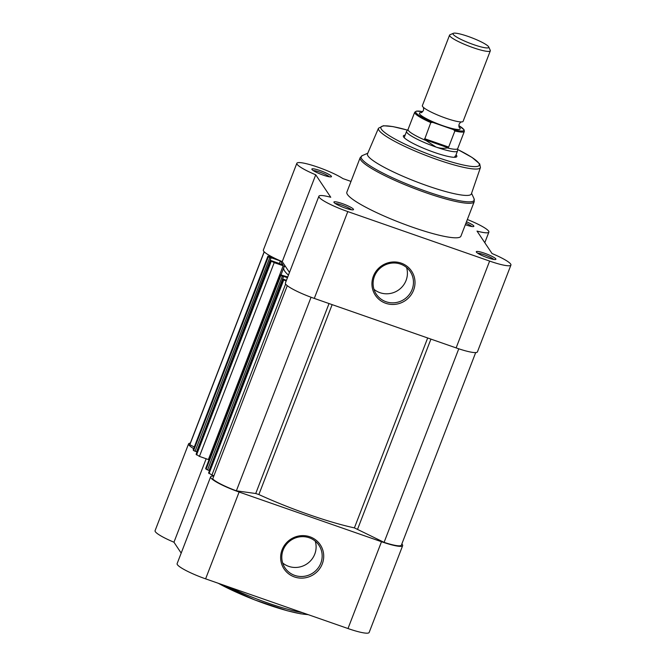 <?xml version="1.0" encoding="UTF-8"?>
<svg xmlns="http://www.w3.org/2000/svg" width="666" height="666" viewBox="0 0 666 666"><rect width="100%" height="100%" fill="white"/><g stroke="black" fill="none" stroke-linecap="round" stroke-linejoin="round"><path stroke-width="1" d="M475.69 352.58L401.382 545.163A25.241 3.821 21.1 0 1 384.082 542.365L354.395 527.888A92.774 14.036 -158.9 0 1 308.882 514.593A92.774 14.036 -158.9 0 1 258.866 494.555L255.727 493.514L329.029 303.554M287.271 285.672L212.695 478.929A25.241 3.821 21.1 0 0 236.363 490.825L255.727 493.514M285.631 284.041L211.921 475.058L213.919 475.757M211.921 475.058L208.641 472.918M209.574 470.421L209.149 470.271M287.446 277.73L283.608 276.39L209.066 470.496L206.094 469.239L205.761 468.473M209.049 459.781L199.434 456.393L196.162 454.254M197.086 451.756L196.661 451.606M196.528 454.936L271.295 261.164L270.887 260.514L282.892 264.785L280.319 260.939L271.12 257.725L196.578 451.831L193.606 450.574L193.273 449.816M264.161 251.773L189.852 444.355A25.241 3.821 21.1 0 0 189.827 444.746L194.297 446.986M193.182 449.875L267.957 256.102L273.801 257.784M267.957 256.102L193.207 449.975M193.606 450.574L268.381 256.801L267.982 256.202M268.381 256.801L269.838 257.534L195.063 451.307M271.345 258.058L269.838 257.534M271.295 261.164L274.209 262.629L199.434 456.393M208.4 459.523L283.175 265.751L274.209 262.629M283.175 265.751L284.632 266.55A92.774 14.036 -158.9 0 0 283.824 267.59L281.069 274.742M288.453 275.116A92.774 14.036 -158.9 0 1 283.824 267.59M287.737 276.964L280.436 274.767L205.694 468.639M206.094 469.239L280.861 275.466L280.461 274.867M280.861 275.466L282.317 276.199L207.551 469.971M283.833 276.723L282.317 276.199M286.438 280.328L283.366 279.179L208.608 473.002M209.007 473.593L283.783 279.828L283.383 279.229M283.783 279.828L286.147 281.094M384.082 542.365L458.774 348.801M236.363 490.825L311.055 297.252M279.32 263.536L280.319 260.939M189.827 444.746L264.252 251.865M373.376 276.199A21.762 21.029 -33.8 0 1 401.215 263.137A21.762 21.029 -33.8 0 1 413.569 290.218A21.762 21.029 -33.8 0 1 385.731 303.28A21.762 21.029 -33.8 0 1 373.376 276.199M412.121 289.494A20.396 19.714 146.2 0 0 410.231 271.578A20.396 19.714 146.2 0 0 391.2 263.17A20.396 19.714 146.2 0 0 374.442 276.348A20.396 19.714 146.2 0 0 376.323 294.255A20.396 19.714 146.2 0 0 395.354 302.664A20.396 19.714 146.2 0 0 412.121 289.494M495.804 258.874A10.506 1.59 -158.9 0 1 495.695 259.457A10.506 1.59 -158.9 0 1 485.814 257.084A10.506 1.59 -158.9 0 1 476.398 252.106A10.506 1.59 -158.9 0 1 476.323 251.981A10.506 1.59 -158.9 0 1 484.881 253.346A10.506 1.59 -158.9 0 1 495.804 258.874M466.466 221.795A10.506 1.59 -158.9 0 1 473.759 225.924A10.506 1.59 -158.9 0 1 473.659 226.498A10.506 1.59 -158.9 0 1 465.334 224.708M331.377 176.24A10.506 1.59 -158.9 0 1 331.268 176.815A10.506 1.59 -158.9 0 1 321.387 174.45A10.506 1.59 -158.9 0 1 311.971 169.472A10.506 1.59 -158.9 0 1 311.896 169.347A10.506 1.59 -158.9 0 1 320.454 170.704A10.506 1.59 -158.9 0 1 331.377 176.24M353.413 209.191A10.506 1.59 -158.9 0 1 353.313 209.773A10.506 1.59 -158.9 0 1 343.423 207.401A10.506 1.59 -158.9 0 1 334.007 202.422A10.506 1.59 -158.9 0 1 333.941 202.298A10.506 1.59 -158.9 0 1 342.49 203.663A10.506 1.59 -158.9 0 1 353.413 209.191M456.035 154.82A28.655 4.337 -158.9 0 1 456.568 155.461A28.655 4.337 -158.9 0 1 456.277 157.043A28.655 4.337 -158.9 0 1 429.32 150.574A28.655 4.337 -158.9 0 1 403.646 136.996A28.655 4.337 -158.9 0 1 403.446 136.655A28.655 4.337 -158.9 0 1 405.119 135.173M430.802 122.577A26.607 4.029 -158.9 0 1 414.702 112.238L416.392 111.122L422.66 111.663A25.791 3.904 21.1 0 0 432.725 122.386L430.802 122.577L424.542 139.544L435.947 147.028A27.289 4.129 21.1 0 0 457.5 151.016L455.086 157.284A27.289 4.129 21.1 0 0 454.82 156.277M373.959 289.294A20.396 19.714 146.2 0 0 406.069 280.453A20.396 19.714 146.2 0 0 406.551 267.499M510.922 265.068L477.422 351.889A26.607 4.029 -158.9 0 1 456.127 347.902L489.627 261.08A26.607 4.029 21.1 0 0 510.922 265.068A26.607 4.029 21.1 0 0 510.672 264.061A26.607 4.029 21.1 0 0 492.041 253.538L477.023 231.085A26.607 4.029 21.1 0 0 488.877 232.118A26.607 4.029 21.1 0 0 488.628 231.11A26.607 4.029 21.1 0 0 467.349 219.505M367.507 153.829A55.669 8.425 21.1 0 0 368.015 155.969A55.669 8.425 21.1 0 0 422.044 183.899A55.669 8.425 21.1 0 0 471.37 193.906L480.444 167.549A54.645 8.267 -158.9 0 1 432.018 157.725A54.645 8.267 -158.9 0 1 378.987 130.32A54.645 8.267 -158.9 0 1 378.488 128.213L367.507 153.829M360.173 157.667L346.861 192.166A61.122 9.249 21.1 0 0 347.436 194.472A61.122 9.249 21.1 0 0 406.601 225.083A61.122 9.249 21.1 0 0 460.914 236.18L474.225 201.673A61.122 9.249 -158.9 0 1 419.921 190.576A61.122 9.249 -158.9 0 1 360.747 159.973A61.122 9.249 -158.9 0 1 360.173 157.667L362.346 155.569A60.564 9.166 21.1 0 0 361.746 158.908A60.564 9.166 21.1 0 0 424.708 190.801A60.564 9.166 21.1 0 0 474.025 198.659L474.225 201.673M456.127 347.902L314.294 298.41A26.607 4.029 -158.9 0 1 285.389 283.05L318.889 196.229A26.607 4.029 21.1 0 0 347.794 211.588L489.627 261.08M289.477 272.461L282.234 261.621A26.607 4.029 -158.9 0 1 263.345 250.091L296.853 163.278A26.607 4.029 21.1 0 0 315.734 174.808L330.752 197.261A26.607 4.029 21.1 0 0 318.889 196.229M351.007 181.418L342.89 178.58A26.607 4.029 21.1 0 0 315.642 166.408A26.607 4.029 21.1 0 0 296.853 163.278M471.803 226.49A9.141 1.382 21.1 0 0 465.9 223.243M493.847 259.449A9.141 1.382 21.1 0 0 486.113 255.461A9.141 1.382 21.1 0 0 477.705 253.222M351.457 209.765A9.141 1.382 21.1 0 0 343.723 205.777A9.141 1.382 21.1 0 0 335.314 203.538M329.42 176.806A9.141 1.382 21.1 0 0 321.686 172.819A9.141 1.382 21.1 0 0 313.278 170.579M282.234 261.621L315.734 174.808M314.294 298.41L347.794 211.588M322.277 563.886A21.762 21.029 -33.8 0 1 294.43 576.939A21.762 21.029 -33.8 0 1 282.076 549.858A21.762 21.029 -33.8 0 1 309.923 536.804A21.762 21.029 -33.8 0 1 322.277 563.886M283.142 550.008A20.396 19.714 146.2 0 0 285.023 567.915A20.396 19.714 146.2 0 0 304.054 576.323A20.396 19.714 146.2 0 0 320.821 563.153A20.396 19.714 146.2 0 0 318.931 545.238A20.396 19.714 146.2 0 0 299.9 536.829A20.396 19.714 146.2 0 0 283.142 550.008M282.659 562.961A20.396 19.714 146.2 0 0 314.768 554.112A20.396 19.714 146.2 0 0 315.251 541.158M401.839 543.98A26.607 4.029 -158.9 0 1 402.655 545.654A26.607 4.029 -158.9 0 1 381.493 541.716L239.111 492.032A26.607 4.029 -158.9 0 1 210.872 477.822A26.607 4.029 -158.9 0 1 210.623 476.823A26.607 4.029 -158.9 0 1 213.778 476.14M402.655 545.654L369.147 632.475A26.607 4.029 -158.9 0 1 347.993 628.538L205.611 578.854A26.607 4.029 -158.9 0 1 177.372 564.643A26.607 4.029 -158.9 0 1 177.123 563.636L210.623 476.823M193.656 448.643A26.607 4.029 -158.9 0 1 188.828 444.871A26.607 4.029 -158.9 0 1 188.578 443.864A26.607 4.029 -158.9 0 1 190.309 443.165M206.169 458.741L173.959 542.216A26.607 4.029 -158.9 0 1 155.328 531.684A26.607 4.029 -158.9 0 1 155.078 530.685L188.578 443.864M173.959 542.216L181.185 553.096M449.575 35.123L422.361 105.653A21.828 3.305 21.1 0 0 423.351 107.334A21.828 3.305 21.1 0 0 445.845 118.182A21.828 3.305 21.1 0 0 461.23 121.953A21.828 3.305 21.1 0 0 463.095 121.37L490.309 50.841A21.828 3.305 -158.9 0 1 473.06 47.652A21.828 3.305 -158.9 0 1 449.575 35.123A21.828 3.305 -158.9 0 1 450 34.749L453.371 33.3A19.172 2.905 21.1 0 0 473.626 44.63A19.172 2.905 21.1 0 0 488.719 46.945A19.172 2.905 21.1 0 0 468.148 36.439A19.172 2.905 21.1 0 0 453.371 33.3M488.719 46.945L490.251 50.283A21.828 3.305 -158.9 0 1 490.309 50.841M421.079 112.621A21.828 3.305 21.1 0 0 423.684 117.166A21.828 3.305 21.1 0 0 442.932 125.732A21.828 3.305 21.1 0 0 459.365 127.397C458.949 127.464 458.849 126.374 459.09 124.167C460.389 122.361 461.197 121.62 461.505 121.945M457.5 151.016A27.289 4.129 21.1 0 0 457.542 150.841L457.742 148.493M432.725 122.386L453.538 129.654A25.791 3.904 21.1 0 0 458.832 125.641L464.077 129.77L464.344 131.393A26.607 4.029 -158.9 0 1 454.878 130.977L453.538 129.654M424.583 138.678L448.659 147.078L454.878 130.977M424.542 139.544L448.16 147.785L448.659 147.078M408.1 129.337L406.676 131.21A27.289 4.129 21.1 0 0 406.585 131.369A27.289 4.129 21.1 0 0 435.947 147.028C439.876 148.376 443.631 148.668 447.211 147.902L448.16 147.785M447.211 147.902A26.607 4.029 21.1 0 0 457.717 148.576L464.344 131.393M414.702 112.238L408.067 129.42A26.607 4.029 21.1 0 0 425.391 140.285M354.395 527.888L427.68 337.97M270.895 260.564L196.129 454.337M430.927 339.111L357.625 529.079M332.143 304.637L258.866 494.555M407.492 130.145A52.731 7.984 21.1 0 0 381.402 129.237A52.731 7.984 21.1 0 0 437.645 157.501A52.731 7.984 21.1 0 0 478.804 163.22A52.731 7.984 21.1 0 0 457.659 149.5M239.111 492.032L205.611 578.854M307.867 614.535A59.216 8.958 -158.9 0 1 218.315 583.283M228.538 586.854A61.122 9.249 21.1 0 0 302.489 612.653M381.493 541.716L347.993 628.538M280.436 274.767L205.669 468.539M283.366 279.179L208.6 472.943M270.887 260.514L196.112 454.287M480.444 167.549L479.711 163.919L472.061 157.442L457.659 149.467M407.509 130.12L392.948 126.598L383.425 125.724L378.488 128.213M484.79 242.707L488.877 232.118M367.749 153.247L362.346 155.569M471.578 193.315L474.025 198.659M218.09 583.208L254.77 599.941L287.179 610.73L300.541 613.786L308.275 614.676M423.151 107.143C423.593 107.118 423.693 108.2 423.451 110.414C422.144 112.213 421.345 112.954 421.037 112.629L421.312 112.621M404.17 137.637L406.585 131.369"/></g></svg>
